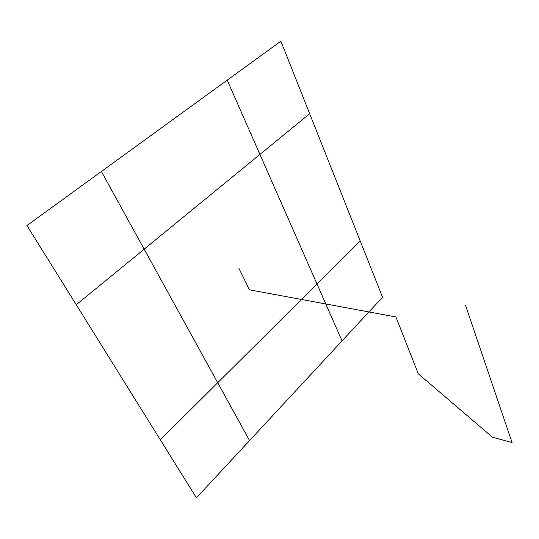 <?xml version="1.0" encoding="UTF-8"?>
<svg xmlns="http://www.w3.org/2000/svg" width="539" height="539" viewBox="0 0 539 539"><rect width="100%" height="100%" fill="white"/><g stroke="black" fill="none" stroke-linecap="round" stroke-linejoin="round"><path stroke-width="0.81" d="M465.528 305.283L512.05 442.559L492.39 437.163L418.291 373.83L395.943 316.966L249.463 289.82L238.885 268.274M196.432 497.814L26.95 225.538L280.88 41.186L382.549 297.245L196.432 497.814M101.393 171.496L249.557 440.565M227.222 80.143L342.049 340.891M160.319 439.79L360.234 241.054M76.262 304.751L309.676 113.716"/></g></svg>
